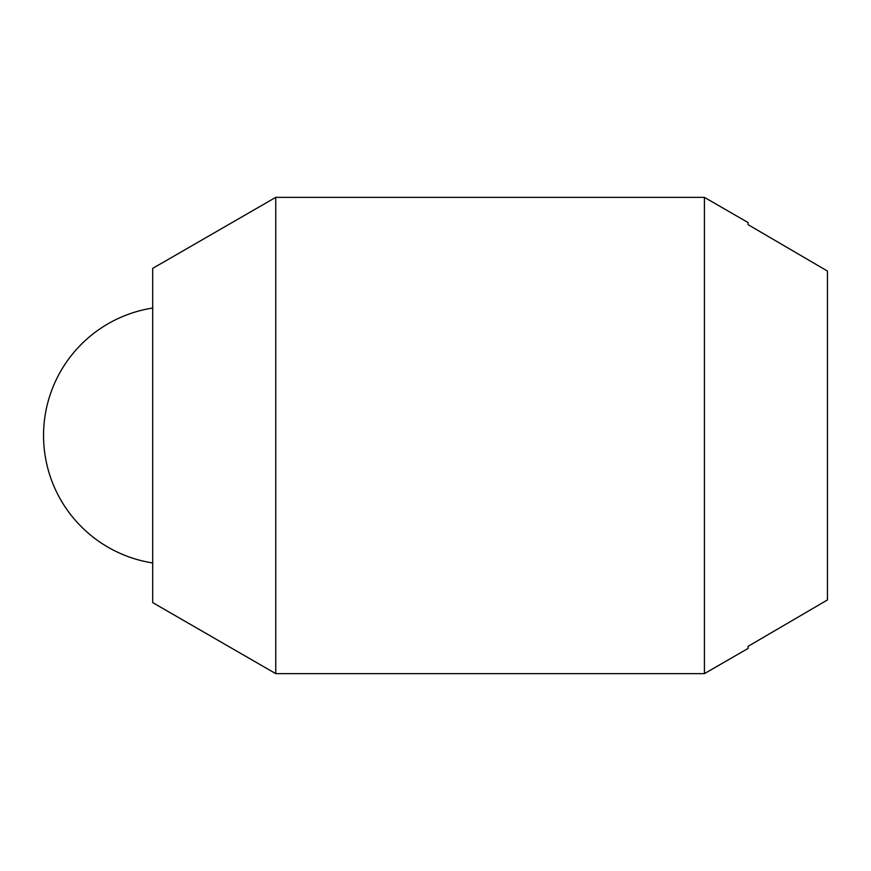 <?xml version="1.0" encoding="UTF-8"?>
<svg xmlns="http://www.w3.org/2000/svg" width="871" height="871" viewBox="0 0 871 871"><rect width="100%" height="100%" fill="white"/><g stroke="black" fill="none" stroke-linecap="round" stroke-linejoin="round"><path stroke-width="1.31" d="M275.748 673.642L275.748 197.358L704.41 197.358L704.41 673.642L275.748 673.642L152.697 602.612L152.697 268.388L275.748 197.358M704.41 673.642L748.069 648.438L748.069 646.347L827.45 599.934L827.45 271.066L748.069 224.653L748.069 222.562L704.41 197.358M152.697 308.04A128.995 128.995 0 0 0 152.697 562.96"/></g></svg>
